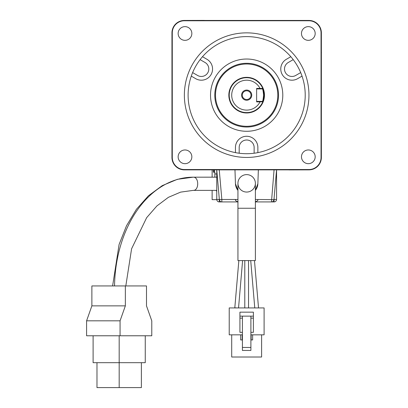 <?xml version="1.0" encoding="UTF-8"?>
<svg xmlns="http://www.w3.org/2000/svg" width="408" height="408" viewBox="0 0 408 408"><rect width="100%" height="100%" fill="white"/><g stroke="black" fill="none" stroke-linecap="round" stroke-linejoin="round"><path stroke-width="0.61" d="M242.423 347.463L242.423 350.452L250.894 350.452L250.894 347.463L242.423 347.463L242.423 316.144M250.894 318.138L253.388 318.138L253.388 316.144L239.929 316.144L239.929 318.138L242.423 318.138M239.929 316.144L239.929 312.156L253.388 312.156L253.388 316.144M253.388 318.138L253.388 332.341L250.894 332.341M250.894 334.83L264.103 334.83L264.103 307.923L229.22 307.923L229.22 334.83L242.423 334.83M240.679 334.83L240.679 339.94L242.174 339.94L242.174 334.83M251.144 334.83L251.144 339.94L252.639 339.94L252.639 334.83M261.61 334.83L261.61 357.01L231.708 357.01L231.708 334.83M237.941 208.253L237.941 260.579L255.382 260.579L255.382 208.253L237.941 208.253L237.941 183.335A8.721 8.721 0 0 1 246.661 174.614A8.721 8.721 0 0 0 237.941 183.335A8.721 8.721 0 0 0 246.661 192.056A8.721 8.721 0 0 0 255.382 183.335A8.721 8.721 0 0 0 246.661 174.614A8.721 8.721 0 0 1 255.382 183.335L255.382 208.253M255.382 190.383L257.866 183.727L258.351 169.906L257.866 183.727A11.215 11.215 0 0 1 255.413 190.342M237.905 190.342A11.215 11.215 0 0 1 235.452 183.727L234.972 169.906M289.782 169.861L203.536 169.861M321.366 137.506L321.366 157.447A12.413 12.413 0 0 1 308.953 169.861L289.012 169.906M321.366 138.276L321.366 32.859A12.413 12.413 0 0 0 308.953 20.446L308.953 20.767A12.087 12.087 0 0 1 321.04 32.859L321.04 157.447A12.087 12.087 0 0 1 308.953 169.534L184.365 169.534A12.087 12.087 0 0 1 172.278 157.447L171.952 157.447A12.413 12.413 0 0 0 184.365 169.861L204.306 169.861M321.366 52.03L321.412 52.8M203.536 20.446L308.953 20.446M308.953 20.767L184.365 20.767A12.087 12.087 0 0 0 172.278 32.859L172.278 157.447M315.18 156.82A6.854 6.854 0 0 0 308.326 149.966A6.854 6.854 0 0 0 301.476 156.82A6.854 6.854 0 0 0 308.326 163.674A6.854 6.854 0 0 0 315.18 156.82M191.847 156.82A6.854 6.854 0 0 0 184.992 149.966A6.854 6.854 0 0 0 178.138 156.82A6.854 6.854 0 0 0 184.992 163.674A6.854 6.854 0 0 0 191.847 156.82M191.847 33.487A6.854 6.854 0 0 0 184.992 26.632A6.854 6.854 0 0 0 178.138 33.487A6.854 6.854 0 0 0 184.992 40.336A6.854 6.854 0 0 0 191.847 33.487M315.18 33.487A6.854 6.854 0 0 0 308.326 26.632A6.854 6.854 0 0 0 301.476 33.487A6.854 6.854 0 0 0 308.326 40.336A6.854 6.854 0 0 0 315.18 33.487M171.952 157.447L171.952 52.03M204.316 20.4L184.365 20.446A12.413 12.413 0 0 0 171.952 32.859L171.952 52.795M171.952 138.276L171.906 137.506M289.012 20.446L289.782 20.446M216.765 199.645L212.124 199.645L212.124 190.378M212.124 177.174L212.124 169.906M216.174 190.378A9.593 6.783 -90 0 0 216.76 191.357M214.853 177.174L214.853 172.232L213.353 172.232L213.353 169.906M214.853 172.232L214.909 173.976L216.76 173.976M216.76 190.378L193.3 190.383M112.603 285.937L119.095 244.489L126.495 225.787L136.374 209.36L148.415 195.799L162.231 185.64L177.358 179.326L193.183 177.174A111.251 78.668 90 0 0 193.178 177.179L216.76 177.174M91.877 285.937L146.492 285.937L146.492 305.873L151.781 320.821L151.781 335.774L86.588 335.774L86.588 320.821L91.877 305.873L91.877 285.937M120.064 335.774L120.064 320.821L86.588 320.821M120.064 320.821L125.353 305.873L91.877 305.873M125.353 305.873L125.353 285.937M145.258 335.774L145.258 362.681L119.182 362.681L119.182 335.774M96.982 362.681L96.982 387.6L119.182 387.6L119.182 362.681L93.106 362.681L93.106 335.774M119.182 387.6L141.382 387.6L141.382 362.681M246.661 157.447A62.291 62.291 0 0 1 184.365 95.151A62.291 62.291 0 0 1 246.661 32.859A62.291 62.291 0 0 1 308.953 95.151A62.291 62.291 0 0 1 246.661 157.447M246.661 36.598A58.558 58.558 0 0 0 188.103 95.151A58.558 58.558 0 0 0 246.661 153.709A58.558 58.558 0 0 0 305.215 95.151A58.558 58.558 0 0 0 246.661 36.598M235.447 152.623L235.447 147.477A11.215 11.215 0 0 1 246.661 136.267A11.215 11.215 0 0 1 257.871 147.477L257.871 152.623A58.558 58.558 0 0 1 254.133 153.23L254.133 147.477A7.477 7.477 0 0 0 246.661 140.005A7.477 7.477 0 0 0 239.185 147.477L239.185 153.23M293.219 59.639L288.237 62.516A7.477 7.477 0 0 0 285.503 72.726A7.477 7.477 0 0 0 295.713 75.465L300.691 72.588M302.037 76.128L297.58 78.698A11.215 11.215 0 0 1 280.765 68.988A11.215 11.215 0 0 1 286.37 59.277L290.827 56.707M202.496 56.707L206.948 59.277A11.215 11.215 0 0 1 212.558 68.988A11.215 11.215 0 0 1 195.738 78.698L191.281 76.128M192.627 72.588L197.605 75.465A7.477 7.477 0 0 0 207.815 72.726A7.477 7.477 0 0 0 205.081 62.516L200.104 59.639M210.528 95.151A36.128 36.128 0 0 1 246.661 59.022A36.128 36.128 0 0 1 282.79 95.151A36.128 36.128 0 0 1 246.661 131.284A36.128 36.128 0 0 1 210.528 95.151M214.792 95.151A31.865 31.865 0 0 0 246.661 127.021A31.865 31.865 0 0 0 278.526 95.151A31.865 31.865 0 0 0 246.661 63.286A31.865 31.865 0 0 0 214.792 95.151M215.511 95.151A31.146 31.146 0 0 1 246.661 64.005A31.146 31.146 0 0 1 277.807 95.151A31.146 31.146 0 0 1 246.661 126.296A31.146 31.146 0 0 1 215.511 95.151M246.661 112.97A17.814 17.814 0 0 1 228.842 95.151A17.814 17.814 0 0 1 246.661 77.336A17.814 17.814 0 0 1 264.476 95.151A17.814 17.814 0 0 1 246.661 112.97M246.661 77.709A17.442 17.442 0 0 1 262.767 88.465C264.17 87.873 264.272 102.255 262.767 101.842A17.442 17.442 0 0 1 262.767 101.847A17.442 17.442 0 0 1 229.22 95.151A17.442 17.442 0 0 1 262.767 88.454L260.013 88.429A14.948 14.948 0 0 0 231.708 95.151A14.948 14.948 0 0 0 260.018 101.867L256.627 101.878L256.627 88.424L260.013 88.429L260.064 88.924L262.461 88.924L262.767 88.459L262.461 88.924C262.834 89.235 263.211 91.316 263.599 95.151C263.231 98.914 262.849 100.99 262.461 101.383L262.767 101.847L262.461 101.383L256.627 101.383M262.885 88.755A17.442 17.442 0 0 1 263.216 89.658M263.629 91.127A17.442 17.442 0 0 1 263.971 93.029M264.022 93.478A17.442 17.442 0 0 1 264.103 95.105M263.986 97.16A17.442 17.442 0 0 1 263.665 99.037M263.456 99.853A17.442 17.442 0 0 1 263.282 100.429M263.247 100.547A17.442 17.442 0 0 1 262.895 101.526M241.582 95.151A5.08 5.08 0 0 0 246.661 100.23A5.08 5.08 0 0 0 251.741 95.151A5.08 5.08 0 0 0 246.661 90.071A5.08 5.08 0 0 0 241.582 95.151M256.627 88.924L262.461 88.924M262.696 101.73L260.018 101.867L260.064 101.383L262.461 101.383M242.301 95.151A4.361 4.361 0 0 1 246.661 90.79A4.361 4.361 0 0 1 251.022 95.151A4.361 4.361 0 0 1 246.661 99.511A4.361 4.361 0 0 1 242.301 95.151M255.382 199.476L273.957 199.65L276.563 169.906L276.563 199.43A2.494 2.494 0 0 1 274.069 201.924L266.317 201.924M237.941 201.924L219.249 201.924A2.494 2.494 0 0 1 216.76 199.43L219.249 199.43L219.249 201.924A2.494 2.494 0 0 1 216.76 199.43L216.76 169.906L219.361 199.65L216.76 169.906M219.361 199.65L218.489 189.679L219.361 199.65L221.845 199.476L221.845 201.924A2.494 2.494 0 0 1 219.361 199.65M237.941 190.383L235.452 183.727M266.592 201.924L271.478 201.924A2.494 2.494 0 0 0 273.957 199.65L274.829 189.679M273.957 199.65A2.494 2.494 0 0 1 271.478 201.924A2.494 2.494 0 0 0 273.957 199.65A2.494 2.494 0 0 1 271.478 201.924L255.382 201.924M273.977 199.43L276.563 199.43M255.801 307.923L258.519 307.923M234.799 307.923L238.848 260.579L234.799 307.841L237.517 307.923M242.423 332.341L239.929 332.341L239.929 318.138M250.894 316.144L250.894 347.463M308.953 169.861L308.953 169.534M184.365 169.534L184.365 169.861M321.366 32.859L321.04 32.859M321.04 157.447L321.366 157.447M172.278 32.859L171.952 32.859M184.365 20.446L184.365 20.767M214.47 172.232L214.47 169.906M114.536 285.937A111.251 78.668 90 0 1 193.178 177.179C199.206 176.766 199.206 190.791 193.183 190.383L180.627 192.122L168.397 197.329L156.917 205.928L146.661 217.668L131.595 248.773L125.812 285.937M219.341 199.43L219.249 198.37M274.069 201.924L274.069 198.375M237.941 199.476L221.845 199.476L219.254 169.906M274.064 169.906L271.478 201.924M214.103 169.906L214.103 172.232M257.723 199.864C258.269 200.257 257.453 200.945 255.27 201.924M235.595 199.864C235.049 200.257 235.865 200.945 238.048 201.924M244.79 307.923L244.79 260.579M248.528 307.923L248.528 260.579M254.776 307.923L250.721 260.579L254.776 307.923M254.47 260.579L258.519 307.841M238.542 307.923L242.602 260.579"/></g></svg>
